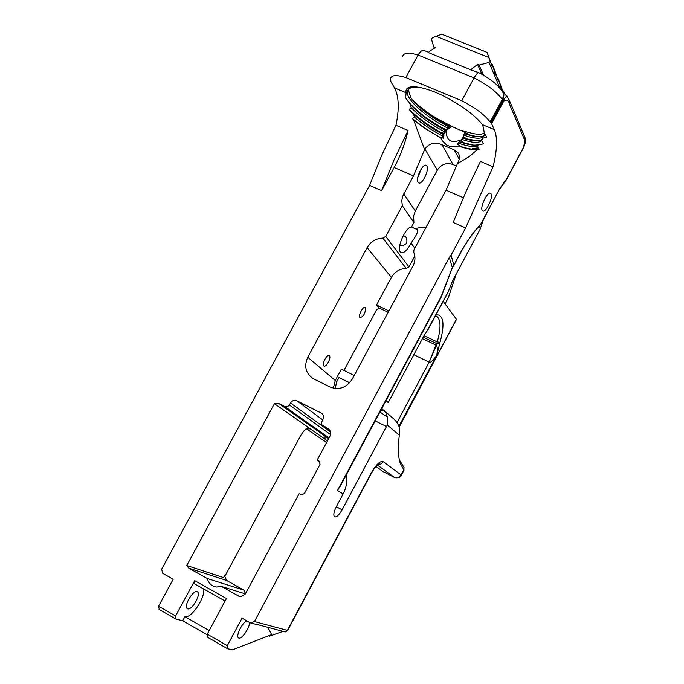 <?xml version="1.0" encoding="UTF-8"?>
<svg xmlns="http://www.w3.org/2000/svg" width="684" height="684" viewBox="0 0 684 684"><rect width="100%" height="100%" fill="white"/><g stroke="black" fill="none" stroke-linecap="round" stroke-linejoin="round"><path stroke-width="1.03" d="M279.149 403.697L328.662 438.675L279.252 403.748L274.421 403.663L308.296 427.38C305.5 428.757 302.756 431.878 300.045 436.717L225.489 575.116L224.916 575.005M327.474 440.898L310.211 428.825L306.543 428.449M274.421 403.663L186.766 565.506L223.531 577.57L225.121 574.62L225.489 575.116M369.625 185.347L381.903 154.9L395.968 125.326L408.066 130.49C405.167 143.272 400.533 155.601 394.146 167.486L381.587 190.656L369.625 185.347L161.663 569.191L162.63 573.278L173.189 579.245L158.585 606.195L175.6 615.968L194.692 580.648L194.265 583.683L225.07 601.031L194.265 583.683M452.38 267.683L449.294 257.466L254.448 621.542L250.404 622.885L242.051 618.165L227.31 645.653L207.261 634.145L226.43 598.5L194.692 580.648M395.968 125.326C399.413 108.782 398.917 96.299 394.488 87.894L390.906 81.747L390.555 78.694C391.171 75.052 396.258 74.659 405.817 77.54L461.768 100.736C475.192 107.687 484.648 114.767 490.129 121.966L491.608 123.744L494.344 129.644C497.67 137.749 497.234 150.129 493.044 166.776L465.616 227.977L451.047 255.2L449.294 257.458M465.616 227.977L453.167 222.445L466.035 191.537L480.45 161.398L493.044 166.776M354.209 375.448L341.384 369.138L335.271 380.492L307.774 357.236C303.867 366.188 305.628 373.293 313.075 378.56L330.021 387.007C339.093 390.376 346.497 387.751 352.226 379.133L412.931 266.161C415.299 261.51 415.573 256.919 413.76 252.379L413.914 249.908L446.036 190.178L457.374 163.673L469.215 156.602L477.74 149.334C473.721 150.241 467.386 149.163 458.707 146.085L450.542 146.692L446.541 144.991L442.557 141.066L441.094 138.194L424.422 128.156L414.29 120.632L424.422 128.156M307.774 357.236L367.103 247.582C370.728 241.52 375.978 238.374 382.86 238.135L385.733 236.433L402.32 205.739L401.773 200.643L402.662 196.342L413.452 175.933L394.146 167.486M279.252 403.748L284.903 406.612L329.072 437.922L284.903 406.612M330.534 434.554L289.418 405.013L287.442 406.741L284.963 406.647M289.418 405.013L290.52 402.979L330.475 431.912M240.623 596.747L238.878 596.217L240.546 596.739L245.257 594.08L299.164 493.643L301.524 494.848L304.363 493.6L320.052 464.351L319.18 461.136L317.171 460.101L329.868 436.435C331.347 432.938 330.594 430.219 327.619 428.287L321.822 424.747L321.48 422.55L322.968 419.395C324.113 416.676 323.532 414.572 321.224 413.076L296.796 400.756C294.24 399.789 292.154 400.533 290.52 402.979M238.878 596.217L221.419 586.444L216.529 587.017C211.707 586.231 208.611 583.392 207.235 578.493L188.818 568.182L226.541 580.442L243.949 590.155L245.471 593.669M186.766 565.506L188.818 568.182M224.506 575.757L226.541 580.442M221.419 586.444L245.351 593.9M207.235 578.493L243.949 590.155M377.32 465.034L394.249 477.329L383.117 471.635L375.935 466.471M401.397 475.124L401.38 475.149C400.909 477.355 398.575 478.099 394.377 477.389L394.446 477.423M317.171 460.101L320.035 461.948M346.463 474.585C347.472 481.279 346.361 487.726 343.137 493.934L336.4 506.545C333.818 511.777 333.185 515.206 334.493 516.83C336.494 517.472 339.033 515.129 342.12 509.794L387.281 425.003L387.392 417.026L379.894 412.016M457.374 163.673L457.921 162.647C459.845 158.842 459.904 155.559 458.109 152.823L454.167 149.89L459.212 159.175M425.713 227.969L420.446 227.43L415.154 228.678L411.494 227.028L413.923 222.522L413.589 215.887L415.299 210.997L437.332 170.128C441.351 164.16 446.584 162.296 453.039 164.545L456.57 166.058M453.039 164.545L442.488 145.658L441.206 144.367L454.167 149.89M413.769 120.41L424.61 149.591L424.901 149.061C428.979 143.443 434.408 141.879 441.206 144.367M402.32 205.739L413.923 222.522M382.86 238.135L406.27 268.504L408.981 266.897L414.795 256.081M415.154 228.678L417.437 229.508C418.3 231.611 416.171 236.125 411.041 243.059C407.108 250.566 403.671 253.704 400.747 252.464L400.354 252.054C396.352 247.89 405.774 226.686 411.494 227.028M507.357 96.983L509.324 100.24L509.229 103.532L524.987 140.887L523.499 147.351L506.365 179.422L499.85 188.399L480.792 224.078C471.327 234.125 462.375 247.839 453.928 265.221L452.286 267.598L439.957 299.601M451.047 255.2L453.885 265.153M491.078 193.854C493.472 197.625 485.298 213.844 482.553 210.775C479.159 208.372 487.795 190.109 490.761 193.427L491.078 193.854M483.195 220.017L480.202 229.114L452.62 280.748L448.276 291.615L426.577 331.74M502.8 90.852L503.501 91.134L504.296 93.511M503.501 91.134L504.689 93.956M385.998 400.585L388.221 402.585L425.414 333.074M249.395 622.32C250.224 627.39 241.298 640.267 238.562 637.898C235.424 636.436 242.093 622.662 246.821 620.858M441.719 295.556L337.477 490.514L340.974 484.862M399.362 459.956L404.064 467.505L403.834 469.865L400.328 463.53C398.088 456.878 397.746 447.421 399.319 435.161C400.747 429.176 398.866 423.729 393.668 418.822L384.562 410.87M254.448 621.542L287.656 630.46L285.219 631.956L257.15 624.475M227.31 645.653L227.558 648.74L232.509 649.8L271.676 634.615L267.82 627.425M250.404 622.885L257.697 624.783M306.235 428.697L326.619 442.497M489.958 60.902L487.128 52.394L441.744 34.2L432.425 37.74L431.476 39.253L433.699 46.692L435.238 47.316L428.175 52.506L470.686 69.785L477.552 64.433L479.116 65.074L489.009 62.441L489.958 60.902L491.728 65.057L487.128 52.394M478.638 72.641L470.686 69.785M424.884 50.77C422.703 49.633 420.429 51.052 418.078 55.028L474.106 77.899C487.512 84.825 496.9 91.989 502.261 99.385L503.715 101.198C506.536 99.189 508.374 99.967 509.229 103.532M479.262 72.897C478.193 72.094 476.474 73.761 474.106 77.899L461.768 100.736M481.929 74.317L477.552 64.433M433.699 46.692L434.434 48.188M499.987 88.219L500.654 86.133L497.875 77.822L497.14 77.523M497.875 77.822L503.33 92.434M499.782 87.74L493.959 74.06L494.84 72.418L497.653 79.062L494.857 70.683L492.018 63.963L491.257 63.655M496.781 80.686L497.653 79.062M494.84 72.418L492.018 63.963M500.654 86.133L503.313 92.417M491.728 65.057L490.83 66.716L489.009 62.449M490.83 66.716L493.959 74.06M483.631 75.283L479.116 65.074M464.06 134.406L463.427 134.32L463.436 135.535M484.358 133.44L481.57 134.038C478.612 134.91 472.174 133.756 462.247 130.567L465.522 132.593L465.171 133.927M462.452 130.9L465.462 132.893M462.41 130.832L462.7 131.379M414.29 120.632L412.307 118.554C420.489 125.54 430.039 131.952 440.941 137.783L440.641 137.039L443.36 137.92L443.685 134.303L440.496 132.345L444.036 133.303L446.259 129.19L450.081 127.181L448.14 126.095L448.961 125.24L462.589 131.183M448.14 126.095L444.993 124.052L451.449 126.48M448.593 126.352L449.217 125.728M408.194 89.296L410.742 97.564C418.403 107.756 431.125 117.545 448.909 126.933L450.337 127.669L447.02 129.832L447.199 127.891C425.884 116.973 405.997 99.445 407.236 91.579L408.425 89.057L411.332 87.543L420.677 87.62M442.779 128.156C424.721 117.939 412.341 107.85 405.629 97.88L409.861 103.626C417.599 112.826 429.261 121.649 444.848 130.08L445.934 130.208L442.779 128.156L447.02 129.832M446.182 130.661L446.515 129.669M445.934 130.208L446.165 130.721C446.284 140.819 451.38 143.82 461.461 139.741M441.052 138.271L440.949 137.783M441.915 140.032L441.317 138.741M440.641 137.039L443.625 138.399L443.95 134.782L442.916 134.355L442.762 136.125C431.989 130.456 422.601 124.163 414.598 117.246L412.307 118.554M441.146 138.288L440.898 137.518M444.848 130.08L443.942 131.456L444.292 133.773L446.165 130.721M441.325 132.884L444.292 133.773M440.496 132.363L440.496 132.345C427.714 125.223 417.343 117.674 409.374 109.714L409.297 109.474C417.266 117.477 427.688 125.069 440.556 132.26L440.667 132.465M442.762 136.125L443.625 138.399M478.945 148.043L472.43 148.625L478.945 148.043L477.338 146.145C473.533 147.299 467.146 146.265 458.169 143.024L457.647 144.281L459.981 145.632L459.537 146.239L471.011 149.377M457.647 144.281L459.853 145.88M461.392 141.024L464.445 143.016L459.562 141.793C468.343 144.888 474.568 145.837 478.244 144.632L483.451 143.939L481.613 140.528C479.108 143.418 472.396 142.999 461.469 139.271L461.64 141.494L463.914 142.862M473.328 145.111L464.513 142.93M466.907 139.356L463.273 138.271L462.717 139.698M476.158 136.62L464.445 133.679L463.666 135.133L463.692 136.937L466.736 138.801L462.187 137.8C470.686 140.742 476.757 141.631 480.399 140.459L482.434 139.006M475.397 140.93L466.744 138.835M463.692 136.937L466.12 138.724M450.542 146.692L446.541 144.991M442.728 128.259C428.851 120.487 417.95 112.356 410.041 103.848M444.942 124.155C431.245 116.485 420.438 108.423 412.52 99.958M445.002 124.052C433.237 117.503 423.43 110.475 415.59 102.976L412.392 99.796M451.192 126.001C438.615 119.52 431.681 116.571 415.598 102.993M405.638 97.88L406.125 92.759L394.488 87.894M483.562 128.207L482.502 124.702C474.269 114.621 460.905 104.866 442.42 95.427L435.879 92.477C423.55 87.578 414.718 85.833 409.383 87.253C406.604 88.142 405.518 89.98 406.125 92.759M477.346 136.732L468.908 134.757M465.522 132.593L468.933 134.645M484.34 133.363L481.57 134.038M448.909 126.933L447.199 127.891M464.445 133.679C472.875 136.578 478.928 137.441 482.605 136.278L484.358 135.218M463.82 134.842L463.342 134.671M472.028 144.999L464.445 143.016M478.398 147.812L472.43 148.616M478.714 148.3L478.894 149.334M474.457 149.659L466.155 148.197L459.691 146.171M479.304 149.215L477.74 149.334M441 137.937L425.67 128.789L412.375 118.76M458.169 143.024L459.562 141.793M479.783 225.156L481.126 223.899L499.85 188.399M453.928 265.221L452.389 267.666L440.804 298.044M481.228 223.702L480.621 224.591C471.276 234.492 462.41 248.061 454.031 265.298M481.613 140.528L482.819 138.194L486.632 137.082L484.195 132.773L484.426 134.774C483.331 139.271 476.415 139.382 463.666 135.133M483.571 128.216L484.195 132.773M480.664 141.426L466.668 138.878M404.116 470.002L401.38 475.149L383.288 461.691C380.219 460.606 376.174 464.41 371.173 473.089L287.434 630.28M324.96 439.145L325.105 436.144M282.672 631.486L269.744 636.086M207.124 634.761L182.688 620.73L175.985 619.097L175.6 615.968M182.688 620.73L184.885 616.669L209.176 630.58M207.261 634.145L207.774 637.351M159.244 609.453L158.585 606.195M403.303 235.458L405.86 236.912C408.357 242.829 406.322 245.701 399.755 245.513M421.592 168.418L417.804 177.43M506.365 179.422L506.357 179.883M507.348 96.974L507.348 96.966C507.383 95.067 506.015 96.239 503.227 100.497L491.112 123.06M501.885 185.398L502.33 184.329M503.227 183.184L505.083 181.217M409.297 109.474L411.178 107.576L409.861 103.626M414.598 117.246L413.435 114.031L409.374 109.714M424.61 149.591L413.452 175.933M381.587 190.656L393.95 160.15L408.066 130.49M418.112 182.277C415.188 178.49 423.345 162.27 426.508 165.579C430.313 168.238 421.917 186.108 418.463 182.688L418.112 182.277M405.817 77.54L418.078 55.028C408.476 52.258 403.321 52.788 402.602 56.618M443.942 131.456C430.125 124.009 419.207 116.049 411.178 107.576M478.937 144.315L477.338 146.145M413.444 114.031C421.498 121.401 431.322 128.182 442.916 134.355M365.316 307.706C365.607 312.947 363.845 316.307 360.032 317.778C357.672 316.307 363.11 305.62 365.205 307.603L365.316 307.706M388.905 310.878L376.508 305.03L379.133 307.954L376.439 310.083L343.966 370.412M376.508 305.03L391.393 277.362C394.805 271.642 399.764 268.684 406.27 268.496M329.363 355.671C331.68 357.364 326.071 367.881 323.9 365.914C321.437 364.418 327.114 353.602 329.312 355.62L329.363 355.671M443.206 301.37L456.51 319.385M423.157 337.161L436.811 343.633L439.701 343.624L436.837 355.124C432.775 360.801 430.236 363.136 429.219 362.127L436.392 345.292C437.409 346.523 437.555 349.798 436.837 355.124L398.917 426.329M381.757 408.528L385.614 412.298L381.356 409.28M385.614 412.298L387.392 417.026M187.758 608.854L187.322 608.666C183.038 606.451 193.7 588.762 197.437 591.84C201.447 593.9 192.059 610.436 187.758 608.854M184.885 616.669C191.11 618.909 205.533 597.534 203.661 588.975M448.473 297.395L456.202 274.045M349.592 382.843L338.948 377.585L336.879 381.433L335.083 388.495M388.144 312.28L379.081 307.997M427.705 330.261L426.072 332.424M349.686 382.732L338.948 377.585M447.772 292.812L448.276 291.615M422.37 338.631L435.922 345.061L429.219 362.127L397.105 422.396M446.036 190.178L463.307 197.727M327.619 428.287L329.013 429.304M342.12 509.794L336.306 506.733M386.52 426.551L375.157 420.874M330.227 431.168L323.122 426.004M437.332 170.128L424.901 149.061M408.981 266.897L385.733 236.433M411.041 243.059L414.803 248.258M491.608 123.744L503.715 101.198M479.561 225.72L480.202 229.114M415.299 210.997L403.757 193.88M343.137 493.934L337.486 490.505M387.281 425.003L399.319 435.161M403.834 469.865L401.123 474.978C399.422 477.577 397.182 478.381 394.394 477.398L394.377 477.389M336.879 381.433L335.271 380.492L333.296 388.187M322.711 419.873L296.805 400.756L322.711 419.873M321.224 413.076L322.403 413.965M377.739 464.658L380.937 464.051L383.288 461.691M377.158 464.487L379.423 463.812C377.517 464.171 374.841 467.317 371.386 473.268L371.173 473.089M488.838 57.516L436.195 36.355M461.88 139.416L463.889 137.322M499.833 188.869L506.442 179.721M306.244 428.688L308.877 428.329M307.236 429.022L310.211 428.825M282.526 631.255L282.082 631.418M494.344 129.644L482.502 124.702M523.457 147.855L523.499 147.351M509.529 100.719L525.064 137.74L524.987 140.887M490.471 122.385L502.603 99.813C504.339 96.273 504.262 93.417 502.355 91.254M479.279 72.914C489.77 78.386 496.336 84.26 497.294 85.372L501.731 90.433C503.757 92.981 503.937 95.965 502.261 99.385L490.129 121.966M367.103 247.582L391.393 277.362M456.476 319.163L399.088 426.936M435.511 315.786L437.204 316.658C440.949 320.48 440.949 328.91 437.23 341.94L440.034 342.257C444.976 324.267 443.694 315.016 436.187 314.512M440.034 342.257L439.701 343.624M380.116 412.136L382.501 409.066M448.866 296.668L445.045 303.833M435.922 345.061L436.392 345.292L437.23 341.94L423.96 335.656M427.945 329.85L448.02 292.35M413.777 354.722L429.21 362.118M458.87 154.225L458.118 152.84M440.795 298.019L339.597 487.435M428.68 52.335L424.986 50.838M409.383 87.253L411.332 87.543M306.312 428.706L308.219 428.261M287.656 630.46L371.386 473.268M377.337 465.017L394.394 477.398M399.405 460.084L400.328 463.53M269.505 636.171L282.466 631.571M268.684 635.778L269.239 636.094M282.458 631.563L282.988 631.375M227.558 648.74L207.56 637.249M175.985 619.097L159.013 609.341M417.437 229.508L415.992 228.858M506.434 179.73L523.559 147.667C525.799 142.152 526.355 138.972 525.226 138.117M506.895 96.444L503.022 92.084M425.79 165.263L426.508 165.579M481.553 140.605L480.399 140.459M406.544 237.852L405.86 236.912M399.14 427.124L456.544 319.317M445.062 303.867L448.747 296.967M435.571 315.666L437.204 316.658L435.477 315.846M408.04 90.1L407.236 91.579M490.761 193.427L490.112 193.144"/></g></svg>
